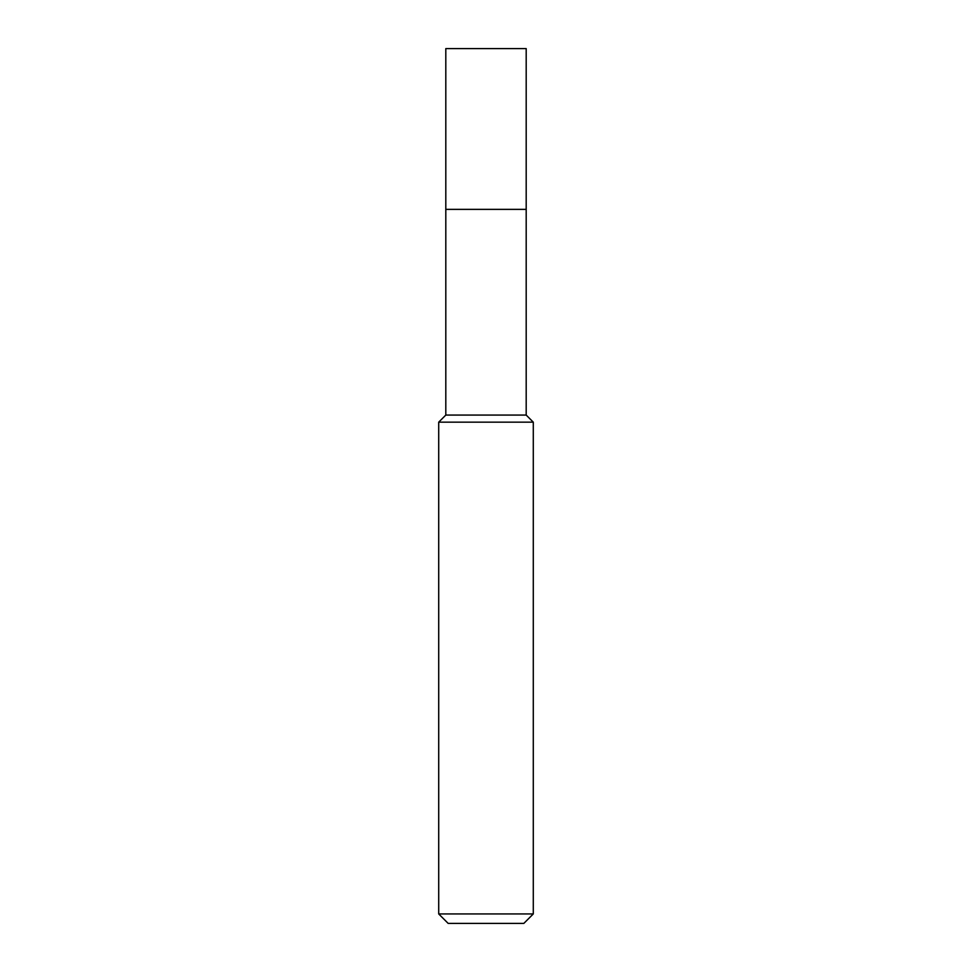 <?xml version="1.0" encoding="UTF-8"?>
<svg xmlns="http://www.w3.org/2000/svg" width="972" height="972" viewBox="0 0 972 972"><rect width="100%" height="100%" fill="white"/><g stroke="black" fill="none" stroke-linecap="round" stroke-linejoin="round"><path stroke-width="1.46" d="M445.808 209.369L445.808 415.068L526.192 415.068L526.192 48.6L445.808 48.6L445.808 209.369L526.192 209.369L445.808 209.369L445.808 48.6M526.192 415.068L533.288 422.164L438.712 422.164L445.808 415.068M533.288 913.947L523.835 923.4L448.165 923.4L438.712 913.947L533.288 913.947L533.288 422.164M438.712 913.947L438.712 422.164"/></g></svg>
